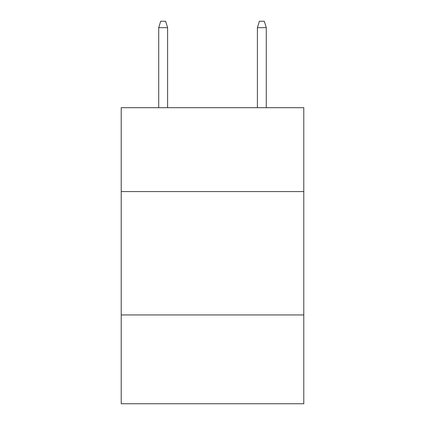 <?xml version="1.0" encoding="UTF-8"?>
<svg xmlns="http://www.w3.org/2000/svg" width="425" height="425" viewBox="0 0 425 425"><rect width="100%" height="100%" fill="white"/><g stroke="black" fill="none" stroke-linecap="round" stroke-linejoin="round"><path stroke-width="0.64" d="M303.785 191.579L303.785 107.695L121.215 107.695L121.215 191.579L303.785 191.579L303.785 403.75L121.215 403.75L121.215 191.579M303.785 314.936L121.215 314.936M167.599 107.695L167.599 27.662L158.716 27.662L158.716 107.695M158.716 27.662L160.692 21.25L165.623 21.25L167.599 27.662M257.401 27.662L259.377 21.25L264.308 21.25L266.284 27.662L257.401 27.662L257.401 107.695M266.284 27.662L266.284 107.695"/></g></svg>
